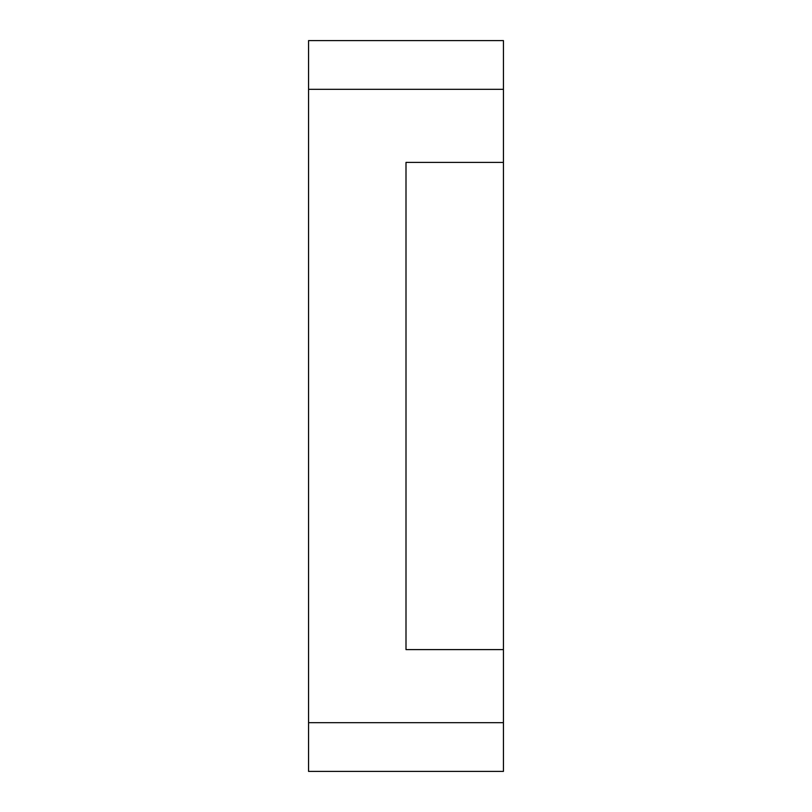 <?xml version="1.0" encoding="UTF-8"?>
<svg xmlns="http://www.w3.org/2000/svg" width="812" height="812" viewBox="0 0 812 812"><rect width="100%" height="100%" fill="white"/><g stroke="black" fill="none" stroke-linecap="round" stroke-linejoin="round"><path stroke-width="1.22" d="M308.56 722.68L308.56 771.4L503.44 771.4L503.44 722.68L308.56 722.68L308.56 89.32L503.44 89.32L503.44 722.68M503.44 89.32L503.44 40.6L308.56 40.6L308.56 89.32M503.44 649.6L406 649.6L406 162.4L503.44 162.4"/></g></svg>
